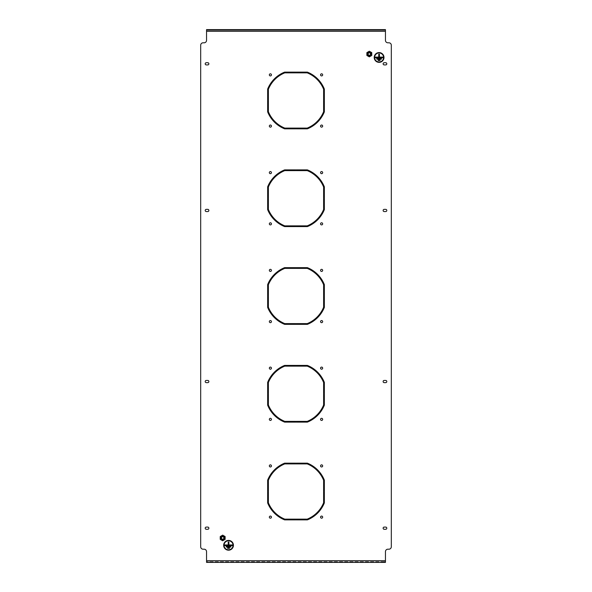 <?xml version="1.0" encoding="UTF-8"?>
<svg xmlns="http://www.w3.org/2000/svg" width="592" height="592" viewBox="0 0 592 592"><rect width="100%" height="100%" fill="white"/><g stroke="black" fill="none" stroke-linecap="round" stroke-linejoin="round"><path stroke-width="0.44" stroke-dasharray="2.96 2.22" d="M270.389 367.099A1.051 1.051 0 0 0 269.338 368.15A1.051 1.051 0 0 0 270.389 369.201A1.051 1.051 0 0 0 271.439 368.15A1.051 1.051 0 0 0 270.389 367.099M270.389 320.561A1.051 1.051 0 0 0 269.338 321.611A1.051 1.051 0 0 0 270.389 322.662A1.051 1.051 0 0 0 271.439 321.611A1.051 1.051 0 0 0 270.389 320.561M321.611 320.561A1.051 1.051 0 0 0 320.561 321.611A1.051 1.051 0 0 0 321.611 322.662A1.051 1.051 0 0 0 322.662 321.611A1.051 1.051 0 0 0 321.611 320.561M321.611 269.338A1.051 1.051 0 0 0 320.561 270.389A1.051 1.051 0 0 0 321.611 271.439A1.051 1.051 0 0 0 322.662 270.389A1.051 1.051 0 0 0 321.611 269.338M270.389 269.338A1.051 1.051 0 0 0 269.338 270.389A1.051 1.051 0 0 0 270.389 271.439A1.051 1.051 0 0 0 271.439 270.389A1.051 1.051 0 0 0 270.389 269.338M270.389 222.799A1.051 1.051 0 0 0 269.338 223.85A1.051 1.051 0 0 0 270.389 224.901A1.051 1.051 0 0 0 271.439 223.85A1.051 1.051 0 0 0 270.389 222.799M321.611 222.799A1.051 1.051 0 0 0 320.561 223.85A1.051 1.051 0 0 0 321.611 224.901A1.051 1.051 0 0 0 322.662 223.85A1.051 1.051 0 0 0 321.611 222.799M321.611 171.576A1.051 1.051 0 0 0 320.561 172.627A1.051 1.051 0 0 0 321.611 173.678A1.051 1.051 0 0 0 322.662 172.627A1.051 1.051 0 0 0 321.611 171.576M270.389 516.083A1.051 1.051 0 0 0 269.338 517.134A1.051 1.051 0 0 0 270.389 518.185A1.051 1.051 0 0 0 271.439 517.134A1.051 1.051 0 0 0 270.389 516.083M321.611 516.083A1.051 1.051 0 0 0 320.561 517.134A1.051 1.051 0 0 0 321.611 518.185A1.051 1.051 0 0 0 322.662 517.134A1.051 1.051 0 0 0 321.611 516.083M321.611 464.861A1.051 1.051 0 0 0 320.561 465.911A1.051 1.051 0 0 0 321.611 466.962A1.051 1.051 0 0 0 322.662 465.911A1.051 1.051 0 0 0 321.611 464.861M270.389 464.861A1.051 1.051 0 0 0 269.338 465.911A1.051 1.051 0 0 0 270.389 466.962A1.051 1.051 0 0 0 271.439 465.911A1.051 1.051 0 0 0 270.389 464.861M270.389 418.322A1.051 1.051 0 0 0 269.338 419.373A1.051 1.051 0 0 0 270.389 420.424A1.051 1.051 0 0 0 271.439 419.373A1.051 1.051 0 0 0 270.389 418.322M321.611 418.322A1.051 1.051 0 0 0 320.561 419.373A1.051 1.051 0 0 0 321.611 420.424A1.051 1.051 0 0 0 322.662 419.373A1.051 1.051 0 0 0 321.611 418.322M321.611 367.099A1.051 1.051 0 0 0 320.561 368.15A1.051 1.051 0 0 0 321.611 369.201A1.051 1.051 0 0 0 322.662 368.15A1.051 1.051 0 0 0 321.611 367.099M270.389 171.576A1.051 1.051 0 0 0 269.338 172.627A1.051 1.051 0 0 0 270.389 173.678A1.051 1.051 0 0 0 271.439 172.627A1.051 1.051 0 0 0 270.389 171.576M270.389 125.038A1.051 1.051 0 0 0 269.338 126.089A1.051 1.051 0 0 0 270.389 127.139A1.051 1.051 0 0 0 271.439 126.089A1.051 1.051 0 0 0 270.389 125.038M321.611 125.038A1.051 1.051 0 0 0 320.561 126.089A1.051 1.051 0 0 0 321.611 127.139A1.051 1.051 0 0 0 322.662 126.089A1.051 1.051 0 0 0 321.611 125.038M321.611 73.815A1.051 1.051 0 0 0 320.561 74.866A1.051 1.051 0 0 0 321.611 75.917A1.051 1.051 0 0 0 322.662 74.866A1.051 1.051 0 0 0 321.611 73.815M270.389 73.815A1.051 1.051 0 0 0 269.338 74.866A1.051 1.051 0 0 0 270.389 75.917A1.051 1.051 0 0 0 271.439 74.866A1.051 1.051 0 0 0 270.389 73.815M268.383 491.279L268.383 480.282A29.815 29.815 0 0 1 284.759 463.906L295.756 463.906L295.756 463.173L284.619 463.173A30.547 30.547 0 0 0 267.651 480.142L267.651 491.279L268.383 491.279M268.383 393.517L268.383 382.521A29.815 29.815 0 0 1 284.759 366.145L295.756 366.145L295.756 365.412L284.619 365.412A30.547 30.547 0 0 0 267.651 382.38L267.651 393.517L268.383 393.517M268.383 295.756L268.383 284.759A29.815 29.815 0 0 1 284.759 268.383L295.756 268.383L295.756 267.651L284.619 267.651A30.547 30.547 0 0 0 267.651 284.619L267.651 295.756L268.383 295.756M296.244 463.906L307.241 463.906A29.815 29.815 0 0 1 323.617 480.282L323.617 491.279L324.349 491.279L324.349 480.142A30.547 30.547 0 0 0 307.381 463.173L296.244 463.173L296.244 463.906M296.244 366.145L307.241 366.145A29.815 29.815 0 0 1 323.617 382.521L323.617 393.517L324.349 393.517L324.349 382.38A30.547 30.547 0 0 0 307.381 365.412L296.244 365.412L296.244 366.145M296.244 268.383L307.241 268.383A29.815 29.815 0 0 1 323.617 284.759L323.617 295.756L324.349 295.756L324.349 284.619A30.547 30.547 0 0 0 307.381 267.651L296.244 267.651L296.244 268.383M268.383 502.763L268.383 491.767L267.651 491.767L267.651 502.904A30.547 30.547 0 0 0 284.619 519.872L295.756 519.872L295.756 519.14L284.759 519.14A29.815 29.815 0 0 1 268.383 502.763M268.383 405.002L268.383 394.006L267.651 394.006L267.651 405.143A30.547 30.547 0 0 0 284.619 422.111L295.756 422.111L295.756 421.378L284.759 421.378A29.815 29.815 0 0 1 268.383 405.002M268.383 307.241L268.383 296.244L267.651 296.244L267.651 307.381A30.547 30.547 0 0 0 284.619 324.349L295.756 324.349L295.756 323.617L284.759 323.617A29.815 29.815 0 0 1 268.383 307.241M371.569 52.74L369.319 51.445L367.07 52.74L367.07 55.337L369.319 56.64L371.569 55.337L371.569 52.74L369.319 51.445L367.07 52.74L367.07 55.337L369.319 56.64L371.569 55.337L371.569 52.74M224.93 536.663L222.681 535.36L220.431 536.663L220.431 539.26L222.681 540.555L224.93 539.26L224.93 536.663L222.681 535.36L220.431 536.663L220.431 539.26L222.681 540.555L224.93 539.26L224.93 536.663M267.651 197.994L267.651 186.857A30.547 30.547 0 0 1 284.619 169.889L295.756 169.889L295.756 170.622L284.759 170.622A29.815 29.815 0 0 0 268.383 186.998L268.383 197.994L267.651 197.994M296.244 169.889L307.381 169.889A30.547 30.547 0 0 1 324.349 186.857L324.349 197.994L323.617 197.994L323.617 186.998A29.815 29.815 0 0 0 307.241 170.622L296.244 170.622L296.244 169.889M307.241 519.14A29.815 29.815 0 0 0 323.617 502.763L323.617 491.767L324.349 491.767L324.349 502.904A30.547 30.547 0 0 1 307.381 519.872L296.244 519.872L296.244 519.14L307.241 519.14M307.241 421.378A29.815 29.815 0 0 0 323.617 405.002L323.617 394.006L324.349 394.006L324.349 405.143A30.547 30.547 0 0 1 307.381 422.111L296.244 422.111L296.244 421.378L307.241 421.378M307.241 323.617A29.815 29.815 0 0 0 323.617 307.241L323.617 296.244L324.349 296.244L324.349 307.381A30.547 30.547 0 0 1 307.381 324.349L296.244 324.349L296.244 323.617L307.241 323.617M307.241 225.855A29.815 29.815 0 0 0 323.617 209.479L323.617 198.483L324.349 198.483L324.349 209.62A30.547 30.547 0 0 1 307.381 226.588L296.244 226.588L296.244 225.855L307.241 225.855M268.383 111.718A29.815 29.815 0 0 0 284.759 128.094L295.756 128.094L295.756 128.827L284.619 128.827A30.547 30.547 0 0 1 267.651 111.858L267.651 100.721L268.383 100.721L268.383 111.718M385.695 62.715L384.23 62.715A1.103 1.103 0 0 0 383.128 63.818A1.103 1.103 0 0 0 384.23 64.913L385.695 64.913A1.103 1.103 0 0 0 386.798 63.818A1.103 1.103 0 0 0 385.695 62.715M206.305 382.639L207.77 382.639A1.103 1.103 0 0 0 208.872 381.544A1.103 1.103 0 0 0 207.77 380.441L206.305 380.441A1.103 1.103 0 0 0 205.202 381.544A1.103 1.103 0 0 0 206.305 382.639M206.305 529.285L207.77 529.285A1.103 1.103 0 0 0 208.872 528.182A1.103 1.103 0 0 0 207.77 527.087L206.305 527.087A1.103 1.103 0 0 0 205.202 528.182A1.103 1.103 0 0 0 206.305 529.285M206.305 211.559L207.77 211.559A1.103 1.103 0 0 0 208.872 210.456A1.103 1.103 0 0 0 207.77 209.361L206.305 209.361A1.103 1.103 0 0 0 205.202 210.456A1.103 1.103 0 0 0 206.305 211.559M385.695 380.441L384.23 380.441A1.103 1.103 0 0 0 383.128 381.544A1.103 1.103 0 0 0 384.23 382.639L385.695 382.639A1.103 1.103 0 0 0 386.798 381.544A1.103 1.103 0 0 0 385.695 380.441M385.695 527.087L384.23 527.087A1.103 1.103 0 0 0 383.128 528.182A1.103 1.103 0 0 0 384.23 529.285L385.695 529.285A1.103 1.103 0 0 0 386.798 528.182A1.103 1.103 0 0 0 385.695 527.087M385.695 209.361L384.23 209.361A1.103 1.103 0 0 0 383.128 210.456A1.103 1.103 0 0 0 384.23 211.559L385.695 211.559A1.103 1.103 0 0 0 386.798 210.456A1.103 1.103 0 0 0 385.695 209.361M206.305 64.913L207.77 64.913A1.103 1.103 0 0 0 208.872 63.818A1.103 1.103 0 0 0 207.77 62.715L206.305 62.715A1.103 1.103 0 0 0 205.202 63.818A1.103 1.103 0 0 0 206.305 64.913M385.451 29.6L383.009 29.6L383.009 30.333L385.451 30.333L385.451 29.6L385.451 40.352A2.442 2.442 0 0 0 387.893 42.794L388.87 42.794A2.442 2.442 0 0 1 391.319 45.244L391.319 546.756A2.442 2.442 0 0 1 388.87 549.206L387.893 549.206A2.442 2.442 0 0 0 385.451 551.648L385.451 562.4L385.451 561.667L206.549 561.667L206.549 551.648A2.442 2.442 0 0 0 204.107 549.206L203.13 549.206A2.442 2.442 0 0 1 200.681 546.756L200.681 45.244A2.442 2.442 0 0 1 203.13 42.794L204.107 42.794A2.442 2.442 0 0 0 206.549 40.352L206.549 29.6L206.549 30.333L208.991 30.333L208.991 29.6L206.549 29.6M296.244 72.128L307.381 72.128A30.547 30.547 0 0 1 324.349 89.096L324.349 100.233L323.617 100.233L323.617 89.237A29.815 29.815 0 0 0 307.241 72.86L296.244 72.86L296.244 72.128M267.651 100.233L267.651 89.096A30.547 30.547 0 0 1 284.619 72.128L295.756 72.128L295.756 72.86L284.759 72.86A29.815 29.815 0 0 0 268.383 89.237L268.383 100.233L267.651 100.233M307.241 128.094A29.815 29.815 0 0 0 323.617 111.718L323.617 100.721L324.349 100.721L324.349 111.858A30.547 30.547 0 0 1 307.381 128.827L296.244 128.827L296.244 128.094L307.241 128.094M268.383 209.479A29.815 29.815 0 0 0 284.759 225.855L295.756 225.855L295.756 226.588L284.619 226.588A30.547 30.547 0 0 1 267.651 209.62L267.651 198.483L268.383 198.483L268.383 209.479M383.009 30.333L208.991 30.333M385.451 30.333L206.549 30.333M383.009 29.6L208.991 29.6M206.549 561.667L206.549 562.4L206.549 561.667L383.009 561.667L383.009 562.4L208.991 562.4L208.991 561.667M385.451 561.667L383.009 561.667M383.594 57.461A4.499 4.499 0 0 0 379.095 52.962A4.499 4.499 0 0 0 374.603 57.461A4.499 4.499 0 0 0 379.095 61.96A4.499 4.499 0 0 0 383.594 57.461M374.359 57.461A4.743 4.743 0 0 0 379.095 62.204A4.743 4.743 0 0 0 383.838 57.461A4.743 4.743 0 0 0 379.095 52.718A4.743 4.743 0 0 0 374.359 57.461M383.986 57.461A4.891 4.891 0 0 0 379.095 52.577A4.891 4.891 0 0 0 374.211 57.461A4.891 4.891 0 0 0 379.095 62.352A4.891 4.891 0 0 0 383.986 57.461M379.442 54.19L378.754 54.19L378.754 57.121L375.432 57.121L375.432 57.801L382.765 57.801L382.765 57.121L379.442 57.121L379.442 54.19M378.17 59.859L378.17 60.539L380.027 60.539L380.027 59.859L378.17 59.859M376.801 58.49L376.801 59.17L381.396 59.17L381.396 58.49L376.801 58.49M233.041 545.291A4.499 4.499 0 0 0 228.542 540.792A4.499 4.499 0 0 0 224.05 545.291A4.499 4.499 0 0 0 228.542 549.79A4.499 4.499 0 0 0 233.041 545.291M223.806 545.291A4.743 4.743 0 0 0 228.542 550.035A4.743 4.743 0 0 0 233.285 545.291A4.743 4.743 0 0 0 228.542 540.548A4.743 4.743 0 0 0 223.806 545.291M233.433 545.291A4.891 4.891 0 0 0 228.542 540.407A4.891 4.891 0 0 0 223.658 545.291A4.891 4.891 0 0 0 228.542 550.183A4.891 4.891 0 0 0 233.433 545.291M228.889 542.02L228.201 542.02L228.201 544.951L224.879 544.951L224.879 545.632L232.212 545.632L232.212 544.951L228.889 544.951L228.889 542.02M227.617 547.689L227.617 548.37L229.474 548.37L229.474 547.689L227.617 547.689M226.248 546.32L226.248 547.001L230.843 547.001L230.843 546.32L226.248 546.32M223.961 537.218A1.48 1.48 0 0 1 223.421 539.238A1.48 1.48 0 0 1 221.401 538.698A1.48 1.48 0 0 1 221.941 536.678A1.48 1.48 0 0 1 223.961 537.218M223.739 537.351A1.221 1.221 0 0 1 223.288 539.016A1.221 1.221 0 0 1 221.623 538.572A1.221 1.221 0 0 1 222.067 536.9A1.221 1.221 0 0 1 223.739 537.351M221.304 538.757A1.591 1.591 0 0 0 223.473 539.334A1.591 1.591 0 0 0 224.057 537.166A1.591 1.591 0 0 0 221.882 536.581A1.591 1.591 0 0 0 221.304 538.757M220.846 539.016A2.116 2.116 0 0 1 221.623 536.13A2.116 2.116 0 0 1 224.509 536.9A2.116 2.116 0 0 1 223.739 539.793A2.116 2.116 0 0 1 220.846 539.016M220.476 536.692L220.476 539.231L220.476 536.692L222.681 535.42L220.476 536.692M224.879 536.692L222.681 535.42L224.879 536.692L224.879 539.231L222.681 540.496L220.476 539.231L222.681 540.496L224.879 539.231L224.879 536.692M222.681 535.138L225.123 536.552L225.123 539.371L222.681 540.785L220.231 539.371L220.231 536.552L222.681 535.138M370.599 53.302A1.48 1.48 0 0 1 370.059 55.322A1.48 1.48 0 0 1 368.039 54.782A1.48 1.48 0 0 1 368.579 52.762A1.48 1.48 0 0 1 370.599 53.302M370.377 53.428A1.221 1.221 0 0 1 369.933 55.1A1.221 1.221 0 0 1 368.261 54.649A1.221 1.221 0 0 1 368.712 52.984A1.221 1.221 0 0 1 370.377 53.428M367.943 54.834A1.591 1.591 0 0 0 370.118 55.419A1.591 1.591 0 0 0 370.696 53.243A1.591 1.591 0 0 0 368.527 52.666A1.591 1.591 0 0 0 367.943 54.834M367.491 55.1A2.116 2.116 0 0 1 368.261 52.207A2.116 2.116 0 0 1 371.154 52.984A2.116 2.116 0 0 1 370.377 55.87A2.116 2.116 0 0 1 367.491 55.1M367.121 52.769L367.121 55.308L367.121 52.769L369.319 51.504L367.121 52.769M371.524 52.769L369.319 51.504L371.524 52.769L371.524 55.308L369.319 56.58L367.121 55.308L369.319 56.58L371.524 55.308L371.524 52.769M369.319 51.215L371.769 52.629L371.769 55.448L369.319 56.862L366.877 55.448L366.877 52.629L369.319 51.215M385.451 31.309L206.549 31.309M385.451 560.691L206.549 560.691"/><path stroke-width="0.89" d="M270.389 367.099A1.051 1.051 0 0 0 269.338 368.15A1.051 1.051 0 0 0 270.389 369.201A1.051 1.051 0 0 0 271.439 368.15A1.051 1.051 0 0 0 270.389 367.099M270.389 320.561A1.051 1.051 0 0 0 269.338 321.611A1.051 1.051 0 0 0 270.389 322.662A1.051 1.051 0 0 0 271.439 321.611A1.051 1.051 0 0 0 270.389 320.561M321.611 320.561A1.051 1.051 0 0 0 320.561 321.611A1.051 1.051 0 0 0 321.611 322.662A1.051 1.051 0 0 0 322.662 321.611A1.051 1.051 0 0 0 321.611 320.561M321.611 269.338A1.051 1.051 0 0 0 320.561 270.389A1.051 1.051 0 0 0 321.611 271.439A1.051 1.051 0 0 0 322.662 270.389A1.051 1.051 0 0 0 321.611 269.338M270.389 269.338A1.051 1.051 0 0 0 269.338 270.389A1.051 1.051 0 0 0 270.389 271.439A1.051 1.051 0 0 0 271.439 270.389A1.051 1.051 0 0 0 270.389 269.338M270.389 222.799A1.051 1.051 0 0 0 269.338 223.85A1.051 1.051 0 0 0 270.389 224.901A1.051 1.051 0 0 0 271.439 223.85A1.051 1.051 0 0 0 270.389 222.799M321.611 222.799A1.051 1.051 0 0 0 320.561 223.85A1.051 1.051 0 0 0 321.611 224.901A1.051 1.051 0 0 0 322.662 223.85A1.051 1.051 0 0 0 321.611 222.799M321.611 171.576A1.051 1.051 0 0 0 320.561 172.627A1.051 1.051 0 0 0 321.611 173.678A1.051 1.051 0 0 0 322.662 172.627A1.051 1.051 0 0 0 321.611 171.576M270.389 516.083A1.051 1.051 0 0 0 269.338 517.134A1.051 1.051 0 0 0 270.389 518.185A1.051 1.051 0 0 0 271.439 517.134A1.051 1.051 0 0 0 270.389 516.083M321.611 516.083A1.051 1.051 0 0 0 320.561 517.134A1.051 1.051 0 0 0 321.611 518.185A1.051 1.051 0 0 0 322.662 517.134A1.051 1.051 0 0 0 321.611 516.083M321.611 464.861A1.051 1.051 0 0 0 320.561 465.911A1.051 1.051 0 0 0 321.611 466.962A1.051 1.051 0 0 0 322.662 465.911A1.051 1.051 0 0 0 321.611 464.861M270.389 464.861A1.051 1.051 0 0 0 269.338 465.911A1.051 1.051 0 0 0 270.389 466.962A1.051 1.051 0 0 0 271.439 465.911A1.051 1.051 0 0 0 270.389 464.861M270.389 418.322A1.051 1.051 0 0 0 269.338 419.373A1.051 1.051 0 0 0 270.389 420.424A1.051 1.051 0 0 0 271.439 419.373A1.051 1.051 0 0 0 270.389 418.322M321.611 418.322A1.051 1.051 0 0 0 320.561 419.373A1.051 1.051 0 0 0 321.611 420.424A1.051 1.051 0 0 0 322.662 419.373A1.051 1.051 0 0 0 321.611 418.322M321.611 367.099A1.051 1.051 0 0 0 320.561 368.15A1.051 1.051 0 0 0 321.611 369.201A1.051 1.051 0 0 0 322.662 368.15A1.051 1.051 0 0 0 321.611 367.099M270.389 171.576A1.051 1.051 0 0 0 269.338 172.627A1.051 1.051 0 0 0 270.389 173.678A1.051 1.051 0 0 0 271.439 172.627A1.051 1.051 0 0 0 270.389 171.576M270.389 125.038A1.051 1.051 0 0 0 269.338 126.089A1.051 1.051 0 0 0 270.389 127.139A1.051 1.051 0 0 0 271.439 126.089A1.051 1.051 0 0 0 270.389 125.038M321.611 125.038A1.051 1.051 0 0 0 320.561 126.089A1.051 1.051 0 0 0 321.611 127.139A1.051 1.051 0 0 0 322.662 126.089A1.051 1.051 0 0 0 321.611 125.038M321.611 73.815A1.051 1.051 0 0 0 320.561 74.866A1.051 1.051 0 0 0 321.611 75.917A1.051 1.051 0 0 0 322.662 74.866A1.051 1.051 0 0 0 321.611 73.815M270.389 73.815A1.051 1.051 0 0 0 269.338 74.866A1.051 1.051 0 0 0 270.389 75.917A1.051 1.051 0 0 0 271.439 74.866A1.051 1.051 0 0 0 270.389 73.815M268.383 491.279L268.383 480.282A29.815 29.815 0 0 1 284.759 463.906L295.756 463.906L295.756 463.173L284.619 463.173A30.547 30.547 0 0 0 267.651 480.142L267.651 491.279L268.383 491.279M268.383 393.517L268.383 382.521A29.815 29.815 0 0 1 284.759 366.145L295.756 366.145L295.756 365.412L284.619 365.412A30.547 30.547 0 0 0 267.651 382.38L267.651 393.517L268.383 393.517M268.383 295.756L268.383 284.759A29.815 29.815 0 0 1 284.759 268.383L295.756 268.383L295.756 267.651L284.619 267.651A30.547 30.547 0 0 0 267.651 284.619L267.651 295.756L268.383 295.756M296.244 463.906L307.241 463.906A29.815 29.815 0 0 1 323.617 480.282L323.617 491.279L324.349 491.279L324.349 480.142A30.547 30.547 0 0 0 307.381 463.173L296.244 463.173L296.244 463.906M296.244 366.145L307.241 366.145A29.815 29.815 0 0 1 323.617 382.521L323.617 393.517L324.349 393.517L324.349 382.38A30.547 30.547 0 0 0 307.381 365.412L296.244 365.412L296.244 366.145M296.244 268.383L307.241 268.383A29.815 29.815 0 0 1 323.617 284.759L323.617 295.756L324.349 295.756L324.349 284.619A30.547 30.547 0 0 0 307.381 267.651L296.244 267.651L296.244 268.383M268.383 502.763L268.383 491.767L267.651 491.767L267.651 502.904A30.547 30.547 0 0 0 284.619 519.872L295.756 519.872L295.756 519.14L284.759 519.14A29.815 29.815 0 0 1 268.383 502.763M268.383 405.002L268.383 394.006L267.651 394.006L267.651 405.143A30.547 30.547 0 0 0 284.619 422.111L295.756 422.111L295.756 421.378L284.759 421.378A29.815 29.815 0 0 1 268.383 405.002M268.383 307.241L268.383 296.244L267.651 296.244L267.651 307.381A30.547 30.547 0 0 0 284.619 324.349L295.756 324.349L295.756 323.617L284.759 323.617A29.815 29.815 0 0 1 268.383 307.241M267.651 197.994L268.383 197.994L268.383 186.998A29.815 29.815 0 0 1 284.759 170.622L295.756 170.622L295.756 169.889L284.619 169.889A30.547 30.547 0 0 0 267.651 186.857L267.651 197.994M296.244 169.889L296.244 170.622L307.241 170.622A29.815 29.815 0 0 1 323.617 186.998L323.617 197.994L324.349 197.994L324.349 186.857A30.547 30.547 0 0 0 307.381 169.889L296.244 169.889M267.651 100.233L268.383 100.233L268.383 89.237A29.815 29.815 0 0 1 284.759 72.86L295.756 72.86L295.756 72.128L284.619 72.128A30.547 30.547 0 0 0 267.651 89.096L267.651 100.233M296.244 72.128L296.244 72.86L307.241 72.86A29.815 29.815 0 0 1 323.617 89.237L323.617 100.233L324.349 100.233L324.349 89.096A30.547 30.547 0 0 0 307.381 72.128L296.244 72.128M384.23 62.715A1.103 1.103 0 0 0 383.128 63.818A1.103 1.103 0 0 0 384.23 64.913L385.695 64.913A1.103 1.103 0 0 0 386.798 63.818A1.103 1.103 0 0 0 385.695 62.715L384.23 62.715M207.77 382.639A1.103 1.103 0 0 0 208.872 381.544A1.103 1.103 0 0 0 207.77 380.441L206.305 380.441A1.103 1.103 0 0 0 205.202 381.544A1.103 1.103 0 0 0 206.305 382.639L207.77 382.639M207.77 529.285A1.103 1.103 0 0 0 208.872 528.182A1.103 1.103 0 0 0 207.77 527.087L206.305 527.087A1.103 1.103 0 0 0 205.202 528.182A1.103 1.103 0 0 0 206.305 529.285L207.77 529.285M207.77 211.559A1.103 1.103 0 0 0 208.872 210.456A1.103 1.103 0 0 0 207.77 209.361L206.305 209.361A1.103 1.103 0 0 0 205.202 210.456A1.103 1.103 0 0 0 206.305 211.559L207.77 211.559M384.23 380.441A1.103 1.103 0 0 0 383.128 381.544A1.103 1.103 0 0 0 384.23 382.639L385.695 382.639A1.103 1.103 0 0 0 386.798 381.544A1.103 1.103 0 0 0 385.695 380.441L384.23 380.441M384.23 527.087A1.103 1.103 0 0 0 383.128 528.182A1.103 1.103 0 0 0 384.23 529.285L385.695 529.285A1.103 1.103 0 0 0 386.798 528.182A1.103 1.103 0 0 0 385.695 527.087L384.23 527.087M384.23 209.361A1.103 1.103 0 0 0 383.128 210.456A1.103 1.103 0 0 0 384.23 211.559L385.695 211.559A1.103 1.103 0 0 0 386.798 210.456A1.103 1.103 0 0 0 385.695 209.361L384.23 209.361M207.77 64.913A1.103 1.103 0 0 0 208.872 63.818A1.103 1.103 0 0 0 207.77 62.715L206.305 62.715A1.103 1.103 0 0 0 205.202 63.818A1.103 1.103 0 0 0 206.305 64.913L207.77 64.913M206.549 31.309L206.549 29.6L385.451 29.6L385.451 31.309L206.549 31.309L206.549 40.352A2.442 2.442 0 0 1 204.107 42.794L203.13 42.794A2.442 2.442 0 0 0 200.681 45.244L200.681 546.756A2.442 2.442 0 0 0 203.13 549.206L204.107 549.206A2.442 2.442 0 0 1 206.549 551.648L206.549 562.4L208.991 562.4M385.451 31.309L385.451 40.352A2.442 2.442 0 0 0 387.893 42.794L388.87 42.794A2.442 2.442 0 0 1 391.319 45.244L391.319 546.756A2.442 2.442 0 0 1 388.87 549.206L387.893 549.206A2.442 2.442 0 0 0 385.451 551.648L385.451 562.4L206.549 562.4M268.383 111.718L268.383 100.721L267.651 100.721L267.651 111.858A30.547 30.547 0 0 0 284.619 128.827L295.756 128.827L295.756 128.094L284.759 128.094A29.815 29.815 0 0 1 268.383 111.718M296.244 128.094L307.241 128.094A29.815 29.815 0 0 0 323.617 111.718L323.617 100.721L324.349 100.721L324.349 111.858A30.547 30.547 0 0 1 307.381 128.827L296.244 128.827L296.244 128.094M296.244 225.855L307.241 225.855A29.815 29.815 0 0 0 323.617 209.479L323.617 198.483L324.349 198.483L324.349 209.62A30.547 30.547 0 0 1 307.381 226.588L296.244 226.588L296.244 225.855M307.241 323.617A29.815 29.815 0 0 0 323.617 307.241L323.617 296.244L324.349 296.244L324.349 307.381A30.547 30.547 0 0 1 307.381 324.349L296.244 324.349L296.244 323.617L307.241 323.617M307.241 421.378A29.815 29.815 0 0 0 323.617 405.002L323.617 394.006L324.349 394.006L324.349 405.143A30.547 30.547 0 0 1 307.381 422.111L296.244 422.111L296.244 421.378L307.241 421.378M307.241 519.14A29.815 29.815 0 0 0 323.617 502.763L323.617 491.767L324.349 491.767L324.349 502.904A30.547 30.547 0 0 1 307.381 519.872L296.244 519.872L296.244 519.14L307.241 519.14M268.383 209.479L268.383 198.483L267.651 198.483L267.651 209.62A30.547 30.547 0 0 0 284.619 226.588L295.756 226.588L295.756 225.855L284.759 225.855A29.815 29.815 0 0 1 268.383 209.479M383.009 562.4L385.451 562.4M383.594 57.461A4.499 4.499 0 0 0 379.095 52.962A4.499 4.499 0 0 0 374.603 57.461A4.499 4.499 0 0 0 379.095 61.96A4.499 4.499 0 0 0 383.594 57.461M374.359 57.461A4.743 4.743 0 0 0 379.095 62.204A4.743 4.743 0 0 0 383.838 57.461A4.743 4.743 0 0 0 379.095 52.718A4.743 4.743 0 0 0 374.359 57.461M383.986 57.461A4.891 4.891 0 0 0 379.095 52.577A4.891 4.891 0 0 0 374.211 57.461A4.891 4.891 0 0 0 379.095 62.352A4.891 4.891 0 0 0 383.986 57.461M378.754 54.19L378.754 57.121L375.432 57.121L375.432 57.801L382.765 57.801L382.765 57.121L379.442 57.121L379.442 54.19L378.754 54.19M378.17 60.539L380.027 60.539L380.027 59.859L378.17 59.859L378.17 60.539M376.801 59.17L381.396 59.17L381.396 58.49L376.801 58.49L376.801 59.17M233.041 545.291A4.499 4.499 0 0 0 228.542 540.792A4.499 4.499 0 0 0 224.05 545.291A4.499 4.499 0 0 0 228.542 549.79A4.499 4.499 0 0 0 233.041 545.291M223.806 545.291A4.743 4.743 0 0 0 228.542 550.035A4.743 4.743 0 0 0 233.285 545.291A4.743 4.743 0 0 0 228.542 540.548A4.743 4.743 0 0 0 223.806 545.291M233.433 545.291A4.891 4.891 0 0 0 228.542 540.407A4.891 4.891 0 0 0 223.658 545.291A4.891 4.891 0 0 0 228.542 550.183A4.891 4.891 0 0 0 233.433 545.291M228.201 542.02L228.201 544.951L224.879 544.951L224.879 545.632L232.212 545.632L232.212 544.951L228.889 544.951L228.889 542.02L228.201 542.02M227.617 548.37L229.474 548.37L229.474 547.689L227.617 547.689L227.617 548.37M226.248 547.001L230.843 547.001L230.843 546.32L226.248 546.32L226.248 547.001M223.739 537.351A1.221 1.221 0 0 1 223.288 539.016A1.221 1.221 0 0 1 221.623 538.572A1.221 1.221 0 0 1 222.067 536.9A1.221 1.221 0 0 1 223.739 537.351M221.304 538.757A1.591 1.591 0 0 0 223.473 539.334A1.591 1.591 0 0 0 224.057 537.166A1.591 1.591 0 0 0 221.882 536.581A1.591 1.591 0 0 0 221.304 538.757M222.681 535.138L225.123 536.552L225.123 539.371L222.681 540.785L220.231 539.371L220.231 536.552L222.681 535.138M370.377 53.428A1.221 1.221 0 0 1 369.933 55.1A1.221 1.221 0 0 1 368.261 54.649A1.221 1.221 0 0 1 368.712 52.984A1.221 1.221 0 0 1 370.377 53.428M367.943 54.834A1.591 1.591 0 0 0 370.118 55.419A1.591 1.591 0 0 0 370.696 53.243A1.591 1.591 0 0 0 368.527 52.666A1.591 1.591 0 0 0 367.943 54.834M369.319 51.215L371.769 52.629L371.769 55.448L369.319 56.862L366.877 55.448L366.877 52.629L369.319 51.215M385.451 560.691L206.549 560.691"/></g></svg>
